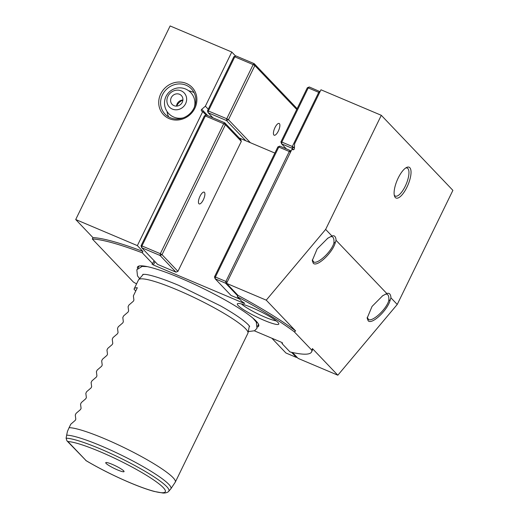 <?xml version="1.0" encoding="UTF-8"?>
<svg xmlns="http://www.w3.org/2000/svg" width="519" height="519" viewBox="0 0 519 519"><rect width="100%" height="100%" fill="white"/><g stroke="black" fill="none" stroke-linecap="round" stroke-linejoin="round"><path stroke-width="0.78" d="M266.247 300.157L226.55 283.361L237.981 295.35A126.273 17.789 -154 0 1 295.635 330.96L266.247 300.157L325.647 229.411L331.946 236.015A16.738 5.884 -67.1 0 1 336.053 240.316L335.397 242.198C333.263 252.052 317.18 267.428 313.32 263.302L312.263 260.59L317.154 248.899L327.826 238.176L330.311 236.872L327.353 238.487M312.295 259.87L313.703 261.959M336.053 240.316L386.83 293.553A16.738 5.884 -67.1 0 1 390.937 297.854L390.282 299.729C388.154 309.59 372.065 324.965 368.205 320.839L367.154 318.128L372.039 306.437L382.711 295.713L385.202 294.403L382.237 296.018M367.18 317.407L368.587 319.496M186.386 83.455A19.78 18.301 136.4 0 1 194.852 108.27A19.78 18.301 136.4 0 1 169.22 118.65A19.78 18.301 136.4 0 1 160.754 93.842A19.78 18.301 136.4 0 1 186.386 83.455M170.277 117.716A18.256 16.893 -43.6 0 0 192.153 111.085A18.256 16.893 -43.6 0 0 191.414 88.872A18.256 16.893 -43.6 0 0 186.126 85.226A18.256 16.893 -43.6 0 0 164.251 91.857A18.256 16.893 -43.6 0 0 164.99 114.07A18.256 16.893 -43.6 0 0 170.277 117.716M395.309 197.505A16.738 5.884 -67.1 0 1 394.492 196.039A16.738 5.884 -67.1 0 1 397.152 180.32A16.738 5.884 -67.1 0 1 406.578 167.468A16.738 5.884 -67.1 0 1 409.835 167.721A16.738 5.884 -67.1 0 1 406.941 187.203A16.738 5.884 -67.1 0 1 395.309 197.505M394.245 195.04A15.213 5.346 112.9 0 0 394.654 195.598A15.213 5.346 112.9 0 0 395.329 196.072A15.213 5.346 112.9 0 0 405.722 185.199A15.213 5.346 112.9 0 0 407.863 168.526A15.213 5.346 112.9 0 0 407.188 168.052A15.213 5.346 112.9 0 0 405.696 167.994M194.093 92.687A18.256 16.893 -43.6 0 0 192.491 91.895A18.256 16.893 -43.6 0 0 188.747 90.819M195.105 105.117A10.348 9.576 -43.6 0 0 194.852 104.546M252.033 307.676A23.057 3.25 26 0 1 278.833 323.824A23.057 3.25 26 0 1 264.087 320.314A23.057 3.25 26 0 1 237.527 303.68A23.057 3.25 26 0 1 252.033 307.676M241.432 303.92A21.298 3.004 -154 0 0 264.95 317.122A21.298 3.004 -154 0 0 276.238 320.898M313.21 261.667C316.616 265.345 331.128 252.357 333.879 243.197A15.213 5.346 112.9 0 0 332.88 237.222A15.213 5.346 112.9 0 0 332.205 236.748A15.213 5.346 112.9 0 0 330.512 236.748M368.094 319.204C371.5 322.883 386.019 309.895 388.763 300.735A15.213 5.346 112.9 0 0 387.764 294.76A15.213 5.346 112.9 0 0 387.09 294.286A15.213 5.346 112.9 0 0 385.396 294.286M175.292 482.132L170.764 488.95A59.815 8.427 -154 0 0 101.542 446.068A59.815 8.427 -154 0 0 66.653 435.169L67.457 431.373L69.085 427.688A60.853 8.576 26 0 1 104.689 438.776A60.853 8.576 26 0 1 175.292 482.132L247.9 333.263A60.853 8.576 -154 0 0 248.004 332.951A60.853 8.576 -154 0 0 177.297 289.913A60.853 8.576 -154 0 0 138.696 279.637A60.853 8.576 -154 0 0 138.508 279.91L134.155 288.849A60.853 8.576 -154 0 0 134.038 289.226L135.744 291.01M66.945 440.852L86.167 460.684A56.071 7.902 -154 0 0 129.555 482.508A56.071 7.902 -154 0 0 163.245 487.594A56.071 7.902 -154 0 0 100.238 451.77A56.071 7.902 -154 0 0 67.931 441.565L66.945 440.852L66.108 438.205A59.01 8.317 26 0 1 100.452 448.961A59.01 8.317 26 0 1 168.74 491.266L170.764 488.95M66.653 435.169L66.108 438.205M112.234 464.349A10.192 1.434 26 0 1 124.08 471.486A10.192 1.434 26 0 1 117.566 469.935A10.192 1.434 26 0 1 105.818 462.578A10.192 1.434 26 0 1 112.234 464.349M69.085 427.688L70.779 424.211L75.242 420.364L75.806 419.216L75.268 415.005L76.059 413.384L80.523 409.536L81.087 408.388L80.549 404.178L81.34 402.549L85.81 398.709L86.368 397.554L85.83 393.344L86.621 391.722L91.091 387.875L91.649 386.726L91.11 382.516L91.908 380.894L96.372 377.047L96.93 375.899L96.398 371.688L97.189 370.06L101.653 366.219L102.217 365.065L101.679 360.854L102.47 359.232L106.933 355.385L107.498 354.237L106.959 350.027L107.751 348.405L112.221 344.558L112.779 343.409L112.24 339.199L113.032 337.571L117.502 333.73L118.06 332.575L117.521 328.365L118.313 326.743L122.782 322.896L123.34 321.748L122.808 317.537L123.6 315.915L128.063 312.068L128.621 310.92L128.089 306.71L128.881 305.081L133.344 301.241L133.908 300.086L133.37 295.875L137.334 287.753A60.853 8.576 -154 0 0 134.155 288.849M257.411 327.041A67.392 9.498 -154 0 0 258.248 323.765A67.392 9.498 -154 0 0 180.476 278.1A67.392 9.498 -154 0 0 139.63 265.91A67.392 9.498 -154 0 0 137.554 268.583M325.647 229.411L381.303 115.309L320.969 89.781L294.558 143.925L294.416 148.544A1.22 1.129 136.4 0 1 292.716 149.68L291.912 149.342L226.55 283.361M254.401 330.843L281.175 342.17L282.589 343.04L281.966 343.5L290.024 351.947A126.273 17.789 -154 0 0 311.582 351.927A126.273 17.789 -154 0 0 311.815 350.195L312.432 348.573L337.837 375.205L397.236 304.458L452.892 190.356L381.303 115.309M311.582 351.927L312.243 350.572A126.273 17.789 -154 0 0 312.432 348.573M208.255 109.217L205.368 106.187L201.729 109.321A1.22 1.129 -43.6 0 0 201.923 111.261L202.728 111.598L137.36 245.617L75.716 219.531L92.966 237.624L92.311 238.974L133.364 282.012A126.273 17.789 -154 0 0 136.562 283.906M205.368 106.187L231.779 52.036L170.128 25.95L75.716 219.531M292.515 352.511L298.14 358.408L337.837 375.205M295.635 330.96L294.228 331.751L311.815 350.195M294.228 331.751A126.273 17.789 -154 0 0 237.326 296.699L241.796 301.39L244.689 303.323L244.19 303.394L153.397 264.982L151.989 264.113L152.605 263.652L142.258 252.798A126.273 17.789 -154 0 0 92.311 238.974M390.937 297.854L397.236 304.458M237.981 295.35L237.326 296.699M137.36 245.617L142.92 251.443L142.258 252.798M154.065 260.668L152.605 263.652M202.728 111.598L206.114 115.153M274.875 153.073L239.246 137.996M235.561 56.007L231.779 52.036M282.323 342.774L281.966 343.5M142.92 251.443A126.273 17.789 -154 0 0 92.966 237.624M182.902 100.18A10.348 9.576 -43.6 0 0 176.687 106.103M180.489 118.248A10.348 9.576 -43.6 0 0 181.04 118.527M167.06 111.507A18.256 16.893 -43.6 0 0 168.675 116.931M330.311 236.872L331.446 236.242M385.202 294.403L386.331 293.78M388.763 300.735L390.282 299.729M333.879 243.197L335.397 242.198M271.846 338.226L285.937 352.998L296.427 357.435L291.522 352.291M296.991 357.208L296.427 357.435M198.9 203.72A6.39 2.245 -67.1 0 1 199.796 196.714A6.39 2.245 -67.1 0 1 204.162 192.147A6.39 2.245 -67.1 0 1 204.447 192.348A6.39 2.245 -67.1 0 1 203.545 199.348A6.39 2.245 -67.1 0 1 199.186 203.915A6.39 2.245 -67.1 0 1 198.9 203.72M160.053 255.471L141.693 247.699L157.601 264.379L175.96 272.151L160.053 255.471L162.025 254.673L177.933 271.353L241.322 141.395L225.408 124.716L162.025 254.673L160.319 253.7L223.702 123.743L205.342 115.971L141.953 245.928L160.319 253.7L160.053 255.471M141.038 245.792L141.693 247.699L141.953 245.928L141.038 245.792L204.428 115.834L205.342 115.971L206.4 115.036L224.759 122.808L240.667 139.481L241.322 141.395M206.4 115.036L204.428 115.834M224.759 122.808L223.702 123.743L225.408 124.716L224.759 122.808M175.96 272.151L177.933 271.353M237.721 295.888L225.635 283.225L215.145 278.781L231.052 295.46L239.583 299.067M214.49 276.874L215.145 278.781L215.404 277.01L214.49 276.874L277.873 146.916L278.787 147.052L215.404 277.01L225.901 281.454L289.284 151.496L278.787 147.052L279.845 146.118L290.342 150.555L290.99 151.237M290.744 151.743L290.342 150.555L289.284 151.496L290.523 152.197M277.873 146.916L279.845 146.118M227.134 282.154L225.901 281.454L225.635 283.225L226.861 282.725M278.327 131.086A6.39 2.245 -67.1 0 1 274.162 135.219A6.39 2.245 -67.1 0 1 274.986 127.583A6.39 2.245 -67.1 0 1 279.144 123.451A6.39 2.245 -67.1 0 1 278.327 131.086M245.792 140.766L226.479 120.518L208.113 112.746L212.939 117.807M207.464 110.839L208.113 112.746L208.379 110.975L207.464 110.839L233.874 56.688L234.789 56.824L208.379 110.975L226.738 118.747L253.149 64.596L234.789 56.824L235.847 55.89L254.206 63.662L297.134 108.659M296.738 109.47L254.861 65.569L228.451 119.714L250.379 142.706M254.206 63.662L253.149 64.596L254.861 65.569L254.206 63.662M233.874 56.688L235.847 55.89M226.738 118.747L226.479 120.518L228.451 119.714L226.738 118.747M293.456 149.732L292.061 148.265L281.564 143.828L281.83 142.057L280.915 141.921L307.326 87.769L308.241 87.906L281.83 142.057L292.32 146.494L318.731 92.35L308.241 87.906L309.298 86.971L320.041 91.675M280.915 141.921L281.564 143.828L286.391 148.888M294.474 146.553L294.033 147.467L294.435 147.896M319.944 91.869L319.788 91.409L318.731 92.35L319.503 92.784M309.298 86.971L307.326 87.769M294.033 147.467L292.32 146.494L292.061 148.265L294.033 147.467M171.264 97.637A6.39 5.917 -43.6 0 0 172.146 104.384A6.39 5.917 -43.6 0 0 182.279 102.301A6.39 5.917 -43.6 0 0 181.391 95.561A6.39 5.917 -43.6 0 0 171.264 97.637M182.915 99.998A6.39 5.917 -43.6 0 0 177.148 103.813A6.39 5.917 -43.6 0 0 176.512 106.11M172.327 109.074A10.231 9.472 -43.6 0 0 185.594 103.703A10.231 9.472 -43.6 0 0 181.209 90.864A10.231 9.472 -43.6 0 0 167.948 96.236A10.231 9.472 -43.6 0 0 172.327 109.074M140.117 265.851A66.601 9.381 -154 0 0 138.352 267.823M144.061 266.052A64.505 9.089 -154 0 0 141.317 266.545M256.71 322.824A64.505 9.089 -154 0 0 255.406 320.359M257.521 325.945A66.601 9.381 -154 0 0 257.988 323.343M207.71 115.588L201.729 109.321M67.931 441.565L86.167 460.684M155.012 261.667L153.397 264.982M143.348 274.317L138.696 279.637M85.804 460.515C99.382 468.54 114.011 475.904 129.692 482.605C139.377 486.692 147.552 489.638 154.214 491.441L163.083 493.05C167.079 493.167 168.772 491.467 168.74 491.266M249.334 326.01L248.004 332.951M194.32 107.303A15.213 15.213 0 0 0 167.196 94.406A15.213 15.213 0 0 0 183.265 117.852M248.264 331.589L254.582 330.752L256.983 328.313L256.302 322.104L252.948 318.153M142.783 274.382L144.756 274.356C148.758 274.519 160.365 277.62 178.919 285.45L220.387 305.801C228.094 310.148 234.536 314.138 239.707 317.777C248.854 324.278 249.879 326.762 249.626 326.496L249.626 326.49M147.312 266.63L142.135 266.422L136.821 269.705L137.503 275.907L139.605 278.593"/></g></svg>
